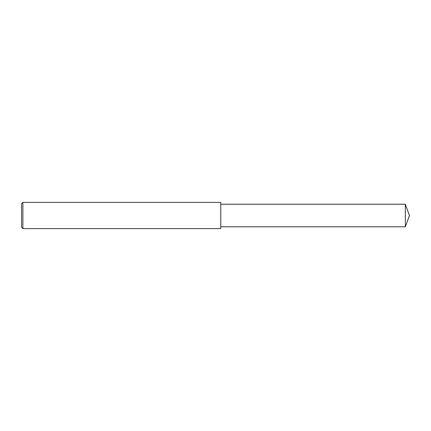<?xml version="1.0" encoding="UTF-8"?>
<svg xmlns="http://www.w3.org/2000/svg" width="431" height="431" viewBox="0 0 431 431"><rect width="100%" height="100%" fill="white"/><g stroke="black" fill="none" stroke-linecap="round" stroke-linejoin="round"><path stroke-width="0.65" d="M22.859 215.5L22.859 228.602L21.55 227.293L21.55 203.707L22.859 202.398L22.859 215.5M22.859 202.398L220.742 202.398L220.742 228.602L22.859 228.602M220.742 204.229L405.35 204.229L405.35 226.771L220.742 226.771M405.35 226.771L409.45 215.5L405.35 204.229"/></g></svg>
